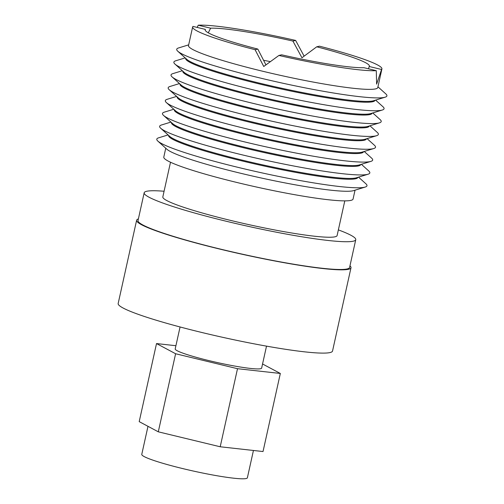 <?xml version="1.0" encoding="UTF-8"?>
<svg xmlns="http://www.w3.org/2000/svg" width="504" height="504" viewBox="0 0 504 504"><rect width="100%" height="100%" fill="white"/><g stroke="black" fill="none" stroke-linecap="round" stroke-linejoin="round"><path stroke-width="0.76" d="M253.436 450.475L247.382 477.792A54.092 5.116 -167.5 0 1 183.16 468.689A54.092 5.116 -167.5 0 1 141.769 454.375L147.987 426.321M262.559 363.983L280.331 373.464L263.025 451.54L220.204 446.771L158.294 431.821L139.205 421.634L156.517 343.558L175.915 345.719M220.204 446.771L237.51 368.695L175.606 353.745L156.517 343.558M158.294 431.821L175.606 353.745M280.331 373.464L237.51 368.695M266.515 346.135L261.645 368.09A44.27 4.183 -167.5 0 1 209.084 360.644A44.27 4.183 -167.5 0 1 175.203 348.925L180.067 326.97M349.959 265.822A109.784 10.382 -167.5 0 1 350.992 267.763L332.533 351.042A109.784 10.382 -167.5 0 1 202.18 332.571A109.784 10.382 -167.5 0 1 118.163 303.515L136.628 220.235A109.784 10.382 -167.5 0 1 138.38 218.919M350.992 267.763A109.784 10.382 -167.5 0 1 220.645 249.291A109.784 10.382 -167.5 0 1 136.628 220.235M355.755 239.69L349.6 267.454A108.36 10.244 -167.5 0 1 220.947 249.222A108.36 10.244 -167.5 0 1 138.02 220.544L144.175 192.786A108.36 10.244 12.5 0 0 227.102 221.458A108.36 10.244 12.5 0 0 355.755 239.69A108.36 10.244 12.5 0 0 338.36 229.887M164.077 191.249A108.36 10.244 12.5 0 0 144.175 192.786M170.509 162.238L162.823 196.919A89.258 8.436 12.5 0 0 231.128 220.538A89.258 8.436 12.5 0 0 337.107 235.557L344.793 200.876M165.753 148.226L163.794 157.09A96.932 9.167 12.5 0 0 237.976 182.738A96.932 9.167 12.5 0 0 353.065 199.048L355.03 190.184M157.865 141.107L166.881 149.241A96.932 9.167 12.5 0 0 240.106 173.137A96.932 9.167 12.5 0 0 353.575 190.632L365.186 187.066A107.642 10.174 -167.5 0 1 239.173 167.637A107.642 10.174 -167.5 0 1 157.865 141.107A107.642 10.174 -167.5 0 1 158.59 137.838L168.09 134.921M358.533 177.143L365.91 183.803A107.642 10.174 -167.5 0 1 365.186 187.066M357.871 177.345L357.859 177.421A96.932 9.167 -167.5 0 1 242.771 161.116A96.932 9.167 -167.5 0 1 168.588 135.463L168.601 135.387M160.713 128.268L169.728 136.401A96.932 9.167 12.5 0 0 242.947 160.297A96.932 9.167 12.5 0 0 356.423 177.792L368.033 174.227A107.642 10.174 -167.5 0 1 242.021 154.804A107.642 10.174 -167.5 0 1 160.713 128.268A107.642 10.174 -167.5 0 1 161.438 124.998L170.938 122.081M361.381 164.304L368.758 170.963A107.642 10.174 -167.5 0 1 368.033 174.227M360.719 164.506L360.7 164.581A96.932 9.167 -167.5 0 1 245.612 148.277A96.932 9.167 -167.5 0 1 171.429 122.623L171.448 122.548M163.561 115.429L172.576 123.562A96.932 9.167 12.5 0 0 245.794 147.458A96.932 9.167 12.5 0 0 359.27 164.953L370.881 161.387A107.642 10.174 -167.5 0 1 244.868 141.964A107.642 10.174 -167.5 0 1 163.561 115.429A107.642 10.174 -167.5 0 1 164.285 112.159L173.786 109.242M364.228 151.465L371.606 158.124A107.642 10.174 -167.5 0 1 370.881 161.387M363.567 151.666L363.548 151.742A96.932 9.167 -167.5 0 1 248.459 135.437A96.932 9.167 -167.5 0 1 174.277 109.784L174.296 109.708M166.402 102.589L175.423 110.722A96.932 9.167 12.5 0 0 248.642 134.618A96.932 9.167 12.5 0 0 362.118 152.113L373.729 148.548A107.642 10.174 -167.5 0 1 247.716 129.125A107.642 10.174 -167.5 0 1 166.402 102.589A107.642 10.174 -167.5 0 1 167.126 99.32L176.633 96.403M367.07 138.625L374.453 145.284A107.642 10.174 -167.5 0 1 373.729 148.548M366.414 138.827L366.395 138.902A96.932 9.167 -167.5 0 1 251.307 122.598A96.932 9.167 -167.5 0 1 177.124 96.944L177.143 96.869M169.249 89.75L178.271 97.883A96.932 9.167 12.5 0 0 251.49 121.779A96.932 9.167 12.5 0 0 364.965 139.274L376.576 135.708A107.642 10.174 -167.5 0 1 250.557 116.285A107.642 10.174 -167.5 0 1 169.249 89.75A107.642 10.174 -167.5 0 1 169.974 86.48L179.474 83.563M369.917 125.786L377.301 132.445A107.642 10.174 -167.5 0 1 376.576 135.708M369.262 125.987L369.243 126.063A96.932 9.167 -167.5 0 1 254.155 109.759A96.932 9.167 -167.5 0 1 179.972 84.105L179.991 84.029M172.097 76.91L181.112 85.044A96.932 9.167 12.5 0 0 254.337 108.94A96.932 9.167 12.5 0 0 367.807 126.435L379.418 122.869A107.642 10.174 -167.5 0 1 253.405 103.446A107.642 10.174 -167.5 0 1 172.097 76.91A107.642 10.174 -167.5 0 1 172.822 73.641L182.322 70.73M372.765 112.946L380.142 119.605A107.642 10.174 -167.5 0 1 379.418 122.869M372.103 113.148L372.091 113.224A96.932 9.167 -167.5 0 1 257.002 96.919A96.932 9.167 -167.5 0 1 182.82 71.266L182.832 71.19M174.945 64.071L183.96 72.204A96.932 9.167 12.5 0 0 257.179 96.1A96.932 9.167 12.5 0 0 370.654 113.595L382.265 110.036A107.642 10.174 -167.5 0 1 256.252 90.607A107.642 10.174 -167.5 0 1 174.945 64.071A107.642 10.174 -167.5 0 1 175.669 60.801L185.17 57.891M375.612 100.107L382.99 106.766A107.642 10.174 -167.5 0 1 382.265 110.036M374.951 100.309L374.938 100.384A96.932 9.167 -167.5 0 1 259.844 84.08A96.932 9.167 -167.5 0 1 185.661 58.426L185.68 58.351M177.792 51.232L186.808 59.365A96.932 9.167 12.5 0 0 260.026 83.261A96.932 9.167 12.5 0 0 373.502 100.756L385.113 97.196A107.642 10.174 -167.5 0 1 259.1 77.767A107.642 10.174 -167.5 0 1 177.792 51.232A107.642 10.174 -167.5 0 1 178.517 47.962L188.672 44.85M377.943 86.808L385.837 93.927A107.642 10.174 -167.5 0 1 385.113 97.196M255.081 49.694L263.743 66.49L278.907 55.453A96.932 9.167 12.5 0 0 376.286 70.68L376.62 84.143L381.56 69.476A96.932 9.167 12.5 0 0 381.912 68.922L377.779 87.551A96.932 9.167 -167.5 0 1 262.691 71.24A96.932 9.167 -167.5 0 1 188.509 45.587L192.641 26.958A96.932 9.167 12.5 0 0 255.081 49.694L257.815 49.071L265.936 64.884M381.56 69.476L369.186 66.49A84.08 7.951 12.5 0 0 369.363 66.137A84.08 7.951 12.5 0 0 316.733 46.809L301.94 57.771L292.906 41.057L295.646 40.433L304.126 56.158M205.222 30.215L205.361 29.396L192.988 26.403A96.932 9.167 12.5 0 0 192.641 26.958M197.146 27.411L198.261 25.2A96.932 9.167 12.5 0 1 295.646 40.433M381.912 68.922A96.932 9.167 12.5 0 0 319.473 46.185L316.733 46.809M292.906 41.057A84.08 7.951 12.5 0 0 210.634 28.186L208.278 32.81M210.634 28.186L198.261 25.2M205.361 29.396A84.08 7.951 12.5 0 0 205.185 29.742A84.08 7.951 12.5 0 0 257.815 49.071M368.55 68.815L369.186 66.49M376.286 70.68L363.913 67.694A84.08 7.951 12.5 0 1 281.648 54.823L278.907 55.453M270.377 61.645A84.08 7.951 12.5 0 0 263.523 60.266"/></g></svg>
